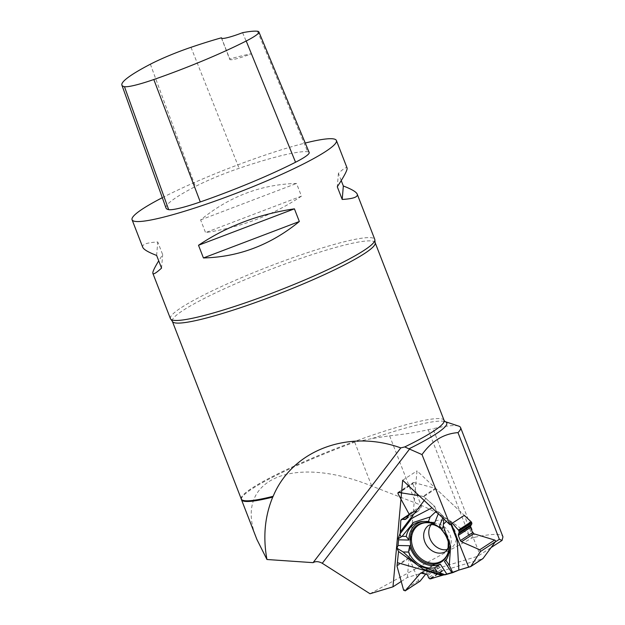 <?xml version="1.0" encoding="UTF-8"?>
<svg xmlns="http://www.w3.org/2000/svg" width="625" height="625" viewBox="0 0 625 625"><rect width="100%" height="100%" fill="white"/><g stroke="black" fill="none" stroke-linecap="round" stroke-linejoin="round"><path stroke-width="0.47" stroke-dasharray="3.12 2.34" d="M470.422 566.719L482.602 558.781L443.313 570.609A1.367 1.133 -123.1 0 1 442.695 570.602L442.266 570.477A1.641 1.359 56.9 0 1 441.148 569.523L440.039 567.305A1.641 1.359 -123.1 0 0 438.922 566.352L433.961 564.93A1.641 1.359 -123.1 0 0 432.656 565.312L425.727 574.055M419.805 581.281A1.094 0.906 56.9 0 1 418.555 580.547L409.266 558.094A1.367 1.133 -123.1 0 1 409.156 557.398L413.242 512.453A1.367 1.133 -123.1 0 1 413.461 511.875L413.711 511.547A1.641 1.359 56.9 0 1 414.883 511.117L417.078 511.5A1.641 1.359 -123.1 0 0 418.242 511.062L421.133 507.281A1.641 1.359 -123.1 0 0 421.281 505.797L412.828 483.781A1.094 0.906 56.9 0 1 413.789 482.523L435.336 488.328A1.367 1.133 -123.1 0 1 435.945 488.672L464.313 515.367L479.117 552.484L495.195 542M431.203 524.555A15.617 12.93 56.9 0 1 434.039 521.867A15.617 12.93 56.9 0 1 453.398 527.891A15.617 12.93 56.9 0 1 451.094 548.031A15.617 12.93 56.9 0 1 448.297 549.328A15.617 12.93 56.9 0 1 447.492 549.539M435.945 488.672L423.766 496.609L434.773 506.438L431.984 507.812M438.297 513.75L438.93 512.156L436.344 511.156L434.773 506.438M438.93 512.156L443.375 516.328L443.859 517.664L448.234 519.562L446.375 521.352M450.82 524.164L449.148 519.961L448.234 519.562M449.148 519.961L452.273 523.211L449.148 519.961L443.859 517.664L443.375 516.328L438.93 512.156L436.344 511.156L434.773 506.438L423.766 496.609L398.875 492.242L397.914 493.5L400.953 499.102M419.047 495.648L423.07 496.328L435.336 488.328M423.766 496.609L423.07 496.328M441.375 529.234A21.969 18.18 56.9 0 1 448.836 544.523M447.125 558.203A23.375 19.352 -123.1 0 0 447.727 557.219A23.375 19.352 -123.1 0 0 439.523 526.031M443.375 516.328L442.742 517.93M434.602 523.07A23.375 19.352 -123.1 0 0 424.273 521.25A23.375 19.352 -123.1 0 0 423.133 521.398M425.992 498.18L424.219 500.508M436.344 511.156L435.945 511.539M443.859 517.664L443.773 518.906M451.367 523.805L450.242 520.992M458.688 426.109A121.539 14.391 -21.2 0 0 433.016 428.703L475.102 537.203C492.055 533.609 501.344 533.484 502.953 536.828M241.406 499.461A108.82 12.883 -21.2 0 1 354.703 442.141L372.523 438.438L389.602 435.805C404.992 434.227 417.859 432.195 428.195 429.688L433.016 428.703M370.016 593.75L472.391 537.844L469.047 535.016C452.625 521.273 434.844 510.625 415.695 503.07L371.727 486.039C290.828 453.367 232.234 480.641 256.906 539.484M472.391 537.844L475.102 537.203M401.227 581.461L407.328 577.484L477.68 556.305L491.109 547.555M477.68 556.305L479.117 552.484M166.031 208.055A109.586 12.977 158.8 0 1 195.391 186.492A46.57 5.516 158.8 0 1 239.117 168.305A109.586 12.977 158.8 0 1 307.664 151.742A46.57 5.516 158.8 0 1 309.172 152.445M242.586 32.68L251.484 53.734A106.859 12.656 -21.2 0 0 229.781 58.992L221.477 37.789M162.312 197.695A109.586 12.977 158.8 0 1 305.234 143.031M170.438 318.672A109.586 12.977 158.8 0 1 267.914 266.945A109.586 12.977 158.8 0 1 374.773 239.414M301.453 196.141C273.18 215.125 241.211 227.273 205.547 232.594L200.625 219.914C229.266 196.492 261.234 184.344 296.531 183.461L301.453 196.141L205.547 232.594M142.734 247.258C141.766 244.398 146.773 242.633 157.75 241.969L162.672 254.648L158.727 260.828M341.234 180.586L338.414 173.305C343.656 168.547 346.539 166.781 347.078 168M229.781 58.992A21.914 2.594 -21.2 0 0 229.719 59.391A21.914 2.594 -21.2 0 0 251.484 53.734M338.414 173.305L337.289 186.773M161.547 268.109L162.672 254.648M156.633 255.43L157.75 241.969M200.625 219.914L296.531 183.461M407.328 577.484L417.023 470.883L464.313 515.367M402.672 480.242L417.023 470.883M430.672 578.844L443.313 570.609M409.156 557.398L396.977 565.336M400.609 520.695L413.242 512.453M432.656 565.312L421 572.906M433.961 564.93L421.727 572.906M438.922 566.352L426.688 574.328M440.039 567.305L427.711 575.344M441.148 569.523L428.57 577.719M442.266 570.477L429.602 578.734M442.695 570.602L430.031 578.859M418.555 580.547L403.641 590.266M397 566.086L409.266 558.094M434.039 521.867L428.906 525.211A15.617 12.93 56.9 0 1 448.266 531.234A15.617 12.93 56.9 0 1 445.961 551.375L451.094 548.031M397.914 493.5L412.828 483.781M421.281 505.797L408.945 513.844M421.133 507.281L408.898 515.258M418.242 511.062L406.008 519.047M417.078 511.5L406.508 518.383M414.883 511.117L409.086 514.891M413.711 511.547L401.055 519.797M413.461 511.875L400.805 520.125M413.789 482.523L398.875 492.242M431.125 523.164A21.32 17.648 56.9 0 1 448.734 550.172M372.523 438.438A110.328 13.062 158.8 0 1 445.031 421.586A110.328 13.062 158.8 0 1 445.086 421.609L445.031 421.586M150.367 64.211L195.391 186.492M190.992 47.312L239.117 168.305M257.469 31.25L307.664 151.742M375.148 242.656A108.766 12.875 -21.2 0 0 310.984 254.945A108.766 12.875 -21.2 0 0 202.82 299.188A108.766 12.875 -21.2 0 0 172.344 321.32M444.086 420.375A108.766 12.875 -21.2 0 0 379.914 432.656A108.766 12.875 -21.2 0 0 271.75 476.906A108.766 12.875 -21.2 0 0 241.281 499.031M428.195 429.688L469.047 535.016M389.602 435.805L415.695 503.07M354.703 442.141L371.727 486.039M420.633 573.078L432.922 565.062M405.719 519.312L417.961 511.328M409.133 514.453L414 511.281M420.859 523.406C439 515.766 458.68 545.953 444.375 559.469M440.781 528.664L444.805 533.273L448.258 541.867M419.773 566.57L418.148 565.648M424.273 521.25L421.945 521.477M447.727 557.219L446.57 559.258M398.203 492.336L413.117 482.609M221.461 38.086L229.719 59.391"/><path stroke-width="0.94" d="M482.602 558.781A1.367 1.133 -123.1 0 0 482.844 558.664L470.633 566.625L458.844 570.086L457.156 540.398L450.82 524.164M442.742 517.93L439.523 526.031L441.742 530A24.547 20.32 56.9 0 1 446.57 559.258A24.547 20.32 56.9 0 1 445.93 560.312L444.414 561.398L451.805 572.602L458.844 570.086M451.805 572.602L430.031 578.859L428.57 577.719L427.711 575.344L426.688 574.328L420.633 573.078L405.297 590.742L420.203 581.016A1.094 0.906 56.9 0 1 419.805 581.281M400.953 499.102L408.945 513.844L408.898 515.258L406.008 519.047L404.75 519.531L402.305 519.312L400.805 520.125L400.219 533.141L398.117 538.844L398.547 539.805L398.031 545.477L396.938 548.211L398.555 551.492L397 566.086L403.641 590.266L397 566.086L398.555 551.492L423.336 569.211L442.797 574.914M398.117 538.844L399.859 534.125L401.164 536.898L398.117 538.844L398.547 539.805L398.031 545.477L396.938 548.211L398.555 551.492M431.984 507.812L411.672 518.406L399.859 534.125M400.219 533.141L400.805 520.125L402.305 519.312L405.719 519.312L408.898 515.258L408.945 513.844L397.914 493.5L398.141 492.375L419.047 495.648M425.727 574.055L420.203 581.016M447.492 549.539A15.617 12.93 56.9 0 1 428.844 531.031A15.617 12.93 56.9 0 1 431.203 524.555M401.227 581.461L392.977 586.836L402.672 480.242L449.961 524.727L464.313 515.367L471.148 521.789A1.367 1.133 -123.1 0 1 471.547 522.375L471.727 522.828A1.641 1.359 56.9 0 1 471.672 524.219L470.586 526.047A1.641 1.359 -123.1 0 0 470.531 527.438L472.602 532.633A1.641 1.359 -123.1 0 0 473.766 533.742L494.664 540.055A1.094 0.906 56.9 0 1 495.359 541.781L483.094 558.43A1.367 1.133 -123.1 0 1 482.844 558.664M405.297 590.742L403.641 590.266L405.297 590.742L420.312 573.359L421.727 572.906L426.688 574.328L427.711 575.344L428.57 577.719L429.602 578.734L430.672 578.844L442.797 574.914L445.141 574.805L452.789 572.625L458.844 570.086L470.828 566.43L480.445 551.508L479.75 549.773L461.43 541.781L460.367 540.609L458.297 535.414L459.094 532.414L458.883 530.625L452.273 523.211L458.883 530.625L459.094 532.414L458.297 535.414L460.367 540.609L461.43 541.781L479.75 549.773L494.664 540.055M495.359 541.781L480.445 551.508L470.828 566.43L483.094 558.43M448.836 544.523A21.969 18.18 56.9 0 1 444.375 559.469A21.969 18.18 56.9 0 1 437.648 563.633A21.969 18.18 56.9 0 1 410.289 537.898A21.969 18.18 56.9 0 1 420.859 523.406A21.969 18.18 56.9 0 1 441.375 529.234M397.531 562.695L441.578 575.281M445.141 574.805L439.023 572.508L443.203 574.898M439.023 572.508L418.156 565.648L403.133 551.945L396.938 548.211M398.547 539.805L408.961 540.062L406.258 536.438A24.547 20.32 56.9 0 1 421.945 521.477A24.547 20.32 56.9 0 1 428.234 521.875L434.602 523.07L438.297 513.75M401.164 536.898L402.062 536.328L406.258 536.438M398.031 545.477L409.75 545.766L408.422 552.078L403.133 551.945M409.75 545.766A23.375 19.352 -123.1 0 0 440.281 564.133L446.844 574.094M444.414 561.398A23.375 19.352 -123.1 0 0 447.125 558.203M423.133 521.398A23.375 19.352 -123.1 0 0 408.961 540.062M440.281 564.133L434.586 567.828A24.547 20.32 56.9 0 1 408.422 552.078M434.586 567.828L437.234 571.836M424.219 500.508L400.344 531.742M402.062 536.328L413.664 522.336L430.188 516.945L436.344 511.156M443.773 518.906L443.289 526.094L441.742 530M446.375 521.352L443.422 524.18M428.234 521.875L430.188 516.945M468.641 567.141L451.367 523.805M443.289 526.094L450.641 546.203L449.266 565.367L452.789 572.625M445.93 560.312L449.266 565.367M480.445 551.508L479.75 549.773M495.195 542L499.359 539.289L457.984 432.617A121.539 14.391 -21.2 0 0 460.578 427.57A121.539 14.391 -21.2 0 0 458.688 426.109L445.086 421.602A110.328 13.062 158.8 0 1 408.961 448.828L422.008 454.594L449.961 524.727M499.359 539.289L502.07 540.406L502.953 536.828M457.984 432.617C443.672 433.695 431.68 441.023 422.008 454.594M392.977 586.836L370.016 593.75L322.273 563.289C318.734 561.352 315.672 561.141 313.078 562.656L266.953 559.5L256.906 539.484L241.477 499.695A108.82 12.883 -21.2 0 0 272.734 497.109L273.156 496.289C292.234 450.25 348.422 428.938 400.773 447.898L404.758 446.93L408.961 448.828M491.109 547.555L502.07 540.406M221.477 37.789A21.914 2.594 158.8 0 0 221.461 38.086A21.914 2.594 158.8 0 0 242.586 32.68A106.281 12.586 158.8 0 1 257.469 31.25A43.273 5.125 158.8 0 1 258.867 31.906L309.172 152.445A46.57 5.516 158.8 0 1 295.547 162.242A109.586 12.977 158.8 0 1 200.273 201.945A46.57 5.516 158.8 0 1 168.664 209.641A109.586 12.977 158.8 0 1 166.031 208.055L121.891 85.117A106.281 12.586 158.8 0 1 150.367 64.211A43.273 5.125 158.8 0 1 190.992 47.312A106.281 12.586 158.8 0 1 221.477 37.789L221.672 38.297M258.867 31.906A43.273 5.125 158.8 0 1 246.211 41A106.281 12.586 158.8 0 1 153.812 79.516A43.273 5.125 158.8 0 1 124.445 86.656A106.281 12.586 158.8 0 1 121.891 85.117M305.234 143.031A109.586 12.977 158.8 0 1 336.406 140.5A109.586 12.977 158.8 0 1 305.711 162.797A109.586 12.977 158.8 0 1 196.719 207.383A109.586 12.977 158.8 0 1 132.07 219.758A109.586 12.977 158.8 0 1 162.312 197.695M336.406 140.5L347.078 168C347.609 169.742 344.352 176 337.289 186.773L342.211 199.453C353.188 198.789 358.195 197.023 357.227 194.164L374.773 239.414A109.586 12.977 158.8 0 1 374.859 240.297A109.586 12.977 158.8 0 1 344.078 261.711A109.586 12.977 158.8 0 1 199.445 316.68A109.586 12.977 158.8 0 1 170.969 319.383A109.586 12.977 158.8 0 1 170.438 318.672L152.883 273.422C153.422 274.641 156.305 272.875 161.547 268.109L156.633 255.43C148.305 252.242 143.672 249.516 142.734 247.258L132.07 219.758M158.727 260.828C154.383 267.906 152.43 272.102 152.883 273.422M203.43 257.953C238.727 257.078 270.695 244.93 299.336 221.508L294.414 208.828C258.75 214.141 226.781 226.297 198.508 245.273L203.43 257.953L299.336 221.508M357.227 194.164C356.289 191.898 351.656 189.18 343.328 185.992L341.234 180.586M343.328 185.992L342.211 199.453M294.414 208.828L198.508 245.273M273.156 496.289A108.766 12.875 -21.2 0 1 241.281 499.031L241.406 499.461A108.82 12.883 -21.2 0 0 241.477 499.695M400.773 447.898L313.078 562.656M272.734 497.109C264.789 516.344 262.859 537.141 266.953 559.5M421 572.906L420.312 573.359M448.258 541.867L448.125 547.773L445.961 551.375A15.617 12.93 56.9 0 1 430.836 549.93A15.617 12.93 56.9 0 1 423.711 534.375A15.617 12.93 56.9 0 1 428.906 525.211L432.211 524.578L434.227 524.945L437.703 526.445L440.781 528.664M458.508 530.023L471.148 521.789M406.508 518.383L404.75 519.531M409.086 514.891L402.305 519.312M473.766 533.742L461.43 541.781M472.602 532.633L460.367 540.609M470.531 527.438L458.297 535.414M470.586 526.047L458.266 534.078M471.672 524.219L459.094 532.414M471.727 522.828L459.062 531.078M471.547 522.375L458.883 530.625M448.734 550.172A21.32 17.648 56.9 0 1 427.586 562.266A21.32 17.648 56.9 0 1 411.531 537.617A21.32 17.648 56.9 0 1 431.125 523.164M409.555 449.062L322.273 563.289M246.211 41L295.547 162.242M153.812 79.516L200.273 201.945M124.445 86.656L168.664 209.641M170.969 319.383L172.344 321.32A108.766 12.875 -21.2 0 0 201.141 319.344A108.766 12.875 -21.2 0 0 314.195 279.211A108.766 12.875 -21.2 0 0 375.148 242.656L374.859 240.297M404.758 446.93A108.766 12.875 -21.2 0 0 444.086 420.375L375.148 242.656M401.359 519.516L409.133 514.453M405.117 590.906L420.023 581.188M502.984 536.906L460.578 427.57M241.281 499.031L172.344 321.32M444.086 420.375L445.031 421.586"/></g></svg>
